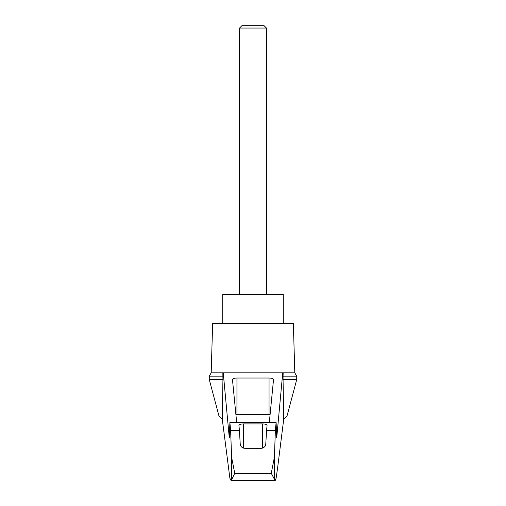 <?xml version="1.0" encoding="UTF-8"?>
<svg xmlns="http://www.w3.org/2000/svg" width="506" height="506" viewBox="0 0 506 506"><rect width="100%" height="100%" fill="white"/><g stroke="black" fill="none" stroke-linecap="round" stroke-linejoin="round"><path stroke-width="0.76" d="M222.286 419.31L218.978 415.983L209.275 379.582L209.275 376.173L211.192 372.852L223.254 372.852L229.3 438.044L229.895 422.611L230.622 430.467L231.596 457.171L234.733 473.306L231.172 480.7L229.882 478.24L222.286 419.31L222.937 379.582L209.275 379.582M296.725 379.582L296.725 376.173L283.063 376.173L283.063 379.582L296.725 379.582L287.022 415.983L283.714 419.31L277.573 468.132L276.118 478.24L275.22 480.523L231.489 480.428M283.063 379.582L283.714 419.31M222.842 372.852L222.937 379.582M274.511 480.428L274.404 479.169L271.267 473.306L274.404 457.171L275.378 430.467L276.105 422.611L276.7 438.044L282.746 372.852L223.254 372.852M259.761 372.852L246.239 372.852M236.669 422.346L232.469 379.563C232.741 378.627 234.234 378.115 236.953 378.02L269.047 378.02C271.766 378.115 273.259 378.627 273.531 379.563L269.331 422.346M282.746 372.852L294.808 372.852L293.36 323.524L212.64 323.524L211.192 372.852M275.378 430.467L266.573 430.467L265.776 443.99C265.644 446.33 264.151 447.778 261.292 448.329L244.708 448.329C241.862 447.785 240.363 446.343 240.224 443.99L239.427 430.467L230.622 430.467M239.427 430.467L238.933 425.451C239.205 424.515 240.704 424.003 243.418 423.908L262.582 423.908C265.296 424.003 266.795 424.515 267.067 425.451L266.573 430.467M283.063 376.173L283.158 372.852M235.891 414.395A4.484 1.164 180 0 1 236.953 414.363L269.047 414.363A4.484 1.164 180 0 1 270.109 414.395M222.937 376.173L209.275 376.173M283.271 323.524L283.271 294.372L222.729 294.372L222.729 323.524M266.453 28.051L263.702 25.3L242.298 25.3L239.547 28.051L266.453 28.051L266.453 294.372M239.547 28.051L239.547 294.372M231.596 479.169L231.596 457.171M274.404 479.169L274.404 457.171M271.267 473.306L234.733 473.306M276.105 422.611L229.895 422.611M243.418 423.908L243.418 448.12M262.582 423.908L262.582 448.12M236.953 378.02L236.953 414.363M269.047 378.02L269.047 414.363M229.844 422.346L276.156 422.346M231.172 480.7L274.828 480.7M296.725 376.173L294.808 372.852"/></g></svg>
